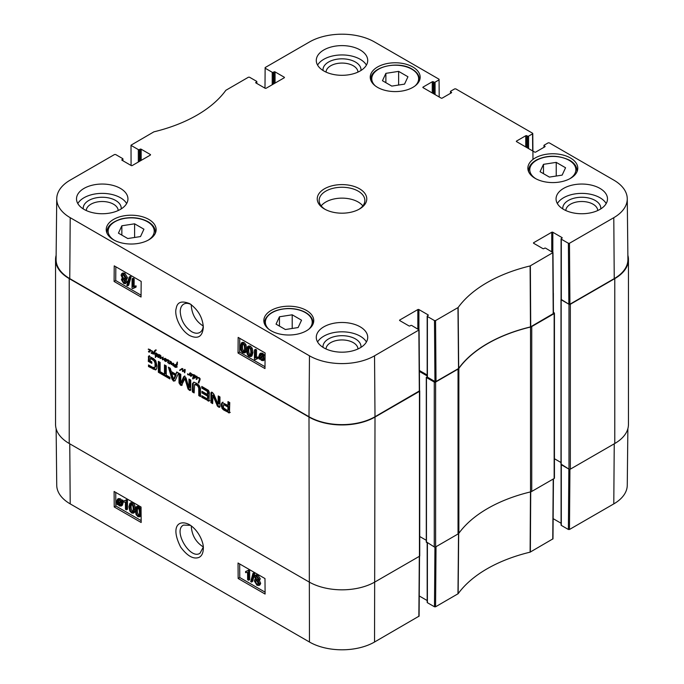 <?xml version="1.0" encoding="UTF-8"?>
<svg xmlns="http://www.w3.org/2000/svg" width="684" height="684" viewBox="0 0 684 684"><rect width="100%" height="100%" fill="white"/><g stroke="black" fill="none" stroke-linecap="round" stroke-linejoin="round"><path stroke-width="1.03" d="M298.121 327.55L285.373 329.526L276.045 324.139L279.457 316.777L292.205 314.802L301.541 320.197L298.121 327.55M549.397 177.096L540.069 171.701L543.481 164.34L556.229 162.373L565.565 167.76L562.145 175.121L549.397 177.096M382.459 80.712L385.879 73.35L398.627 71.375L407.955 76.762L404.543 84.123L391.795 86.099L382.459 80.712M127.771 238.536L118.435 233.141L121.855 225.78L134.603 223.813L143.931 229.2L140.519 236.561L127.771 238.536M203.233 326.02C195.906 321.386 191.905 314.469 191.246 305.278L191.263 304.645M570.465 157.987A24.957 14.407 180 0 1 577.775 168.178A24.957 14.407 180 0 1 552.817 182.585A24.957 14.407 180 0 1 527.86 168.178A24.957 14.407 180 0 1 543.267 154.866A24.957 14.407 180 0 1 570.465 157.987M458.528 368.522L458.69 368.377A133.354 76.993 180 0 1 530.476 326.926L553.441 313.529L552.988 252.601L530.109 265.948A134.004 77.369 0 0 0 458.143 307.501L435.571 320.582L434.485 320.582L434.947 381.51L436.024 381.51L458.528 368.522L457.972 307.646M434.947 381.51L427.406 377.149L427.406 316.487A0.761 0.436 180 0 1 427.406 315.863L428.081 315.478A0.761 0.436 0 0 0 428.081 314.854L428.081 315.478M427.184 316.179L427.184 376.841A0.761 0.436 0 0 0 427.406 377.149M427.184 375.003L419.395 370.506M56.738 198.736L56.088 259.39A46.674 26.95 0 0 0 69.759 278.61L308.997 416.736A46.674 26.95 0 0 0 375.003 416.736L419.548 390.838L419.087 329.91L374.541 355.808A46.025 26.573 180 0 1 309.459 355.808L70.213 217.683A46.025 26.573 180 0 1 56.738 198.736A46.025 26.573 180 0 1 70.213 180.106L114.536 154.516L115.613 154.516L122.692 158.611A0.761 0.436 180 0 1 122.692 159.235L122.692 160.629M614.241 278.61A46.674 26.95 0 0 0 627.912 259.39L627.262 198.736A46.025 26.573 180 0 1 613.787 217.683L569.464 243.273L568.387 243.273L568.849 304.2L569.926 304.2L614.241 278.61L613.787 217.683M568.849 304.2L561.308 299.849L561.308 239.186A0.761 0.436 180 0 1 561.308 238.562L561.974 238.169A0.761 0.436 0 0 0 561.974 237.553L561.974 238.169M561.077 238.87L561.077 299.532A0.761 0.436 0 0 0 561.308 299.849M134.603 223.813L134.603 237.476M121.855 225.78L121.855 235.116M556.229 162.373L556.229 176.036M543.481 164.34L543.481 173.676M292.205 314.802L292.205 328.465M279.457 316.777L279.457 326.114M385.879 73.35L385.879 82.678M398.627 71.375L398.627 85.038M250.335 355.364L249.241 355.406C248.241 355.099 247.711 353.508 247.651 350.636L248.369 347.652L249.292 347.728C250.284 348.036 250.814 349.627 250.874 352.499L250.156 355.509M249.002 347.6L248.728 350.028C248.788 352.893 249.318 354.483 250.318 354.799L251.413 354.757M249.224 356.355C247.497 355.423 246.633 353.32 246.633 350.046L247.659 346.566L249.292 346.788L251.122 348.806L251.9 353.089L250.866 356.578L249.224 356.355M247.659 346.566L248.737 345.959L250.378 346.172L252.199 348.199L252.977 352.474L251.943 355.962L250.866 356.578M255.465 350.507L255.414 357.835L257.406 357.595L257.398 358.707L255.047 359.716L254.405 359.339L254.474 349.934L255.465 350.507L256.543 349.892L256.491 357.228L255.414 357.835M256.491 357.228L258.484 356.988L257.406 357.595M258.484 356.988L258.475 358.1L257.398 358.707M256.329 358.826L255.047 359.716M256.543 349.892L255.551 349.319L254.474 349.934M260.997 354.415L261.126 357.228M260.048 357.835L259.749 356.09L260.339 354.517L261.613 354.663L262.801 355.868L260.048 357.835M260.347 358.45L263.118 356.475L263.434 358.245L262.861 359.852L261.553 359.69L260.347 358.45L261.425 357.843L263.263 359.331M263.16 356.603L261.425 357.843M259.279 359.22L259.014 355.689L259.809 353.722L261.596 353.936L263.246 355.552L263.87 355.107L264.229 355.671L263.579 356.142L264.169 358.655L263.366 360.648L261.553 360.408L259.903 358.775L259.279 359.22L259.946 358.835M259.809 353.722L260.886 353.106L262.673 353.329L264.323 354.936M265.084 354.714L263.87 355.107M263.579 356.142L264.229 355.671M264.657 355.526L265.076 356.672M265.05 359.245L263.366 360.648M123.496 279.448L125.018 282.005M125.027 281.825L124.65 282.62L123.701 282.501L122.41 280.252L122.778 279.44L123.718 279.559L125.027 281.825M123.257 274.6L125.309 278.226M125.386 277.687L124.907 278.773L123.753 278.636L122.111 275.755L122.581 274.669L123.753 274.814L125.386 277.687M126.044 282.372L125.437 283.706L123.71 283.45L121.384 279.653L122.59 278.465L121.085 275.173L121.803 273.6L123.77 273.874L126.403 278.285L125.822 279.713L124.839 279.765L126.044 282.372L127.121 281.765L125.437 283.706M122.932 277.952L121.855 278.559L122.59 278.465M121.803 273.6L122.881 272.984L124.847 273.267L127.48 277.67L126.899 279.106L125.822 279.713M125.916 279.149L127.121 281.765M127.609 285.818L126.805 285.356L129.216 277.02L130.02 277.482L127.609 285.818L128.686 285.211L131.097 276.875L130.02 277.482M131.097 276.875L130.293 276.413L129.216 277.02M133.089 279.414L133.029 286.741L135.022 286.502L135.013 287.622L132.662 288.622L132.021 288.255L132.097 278.841L133.089 279.414L134.167 278.807L134.107 286.134L133.029 286.741M134.107 286.134L136.099 285.895L135.022 286.502M136.099 285.895L136.09 287.006L135.013 287.622M133.953 287.733L132.662 288.622M134.167 278.807L133.175 278.234L132.097 278.841M244.06 351.738L242.965 351.781C241.965 351.473 241.435 349.883 241.375 347.01L242.085 344.026L243.008 344.103C244.008 344.411 244.539 346.001 244.598 348.874L243.88 351.884M242.726 343.975L242.452 346.403C242.512 349.267 243.042 350.858 244.043 351.174L245.137 351.131M242.948 352.73C241.221 351.798 240.358 349.695 240.349 346.42L241.384 342.94L243.017 343.163L244.846 345.189L245.616 349.464L244.59 352.953L242.948 352.73M241.384 342.94L242.461 342.333L244.094 342.547L245.924 344.574L246.693 348.849M246.633 350.165L245.667 352.337L244.59 352.953M115.835 266.777L115.724 280.551L141.066 295.18M239.759 338.323L239.656 352.106L264.999 366.735M141.169 281.406L141.049 297.027L114.108 281.475L114.228 265.854L141.169 281.406M114.108 281.475L115.724 280.551M265.101 352.953L264.982 368.573L238.041 353.021L238.16 337.4L265.101 352.953M238.041 353.021L239.656 352.106M203.259 325.704C203.02 328.97 201.883 331.227 199.831 332.475C197.522 333.698 194.795 333.433 191.64 331.689C184.646 326.841 180.841 320.155 180.234 311.647C180.302 308.005 181.457 305.5 183.705 304.141C185.74 302.978 188.168 303.089 191.007 304.466M189.468 335.451C197.915 339.478 202.532 336.725 203.319 327.183C202.661 317.607 198.146 309.784 189.793 303.696C181.782 300.473 177.267 301.995 176.241 308.27C174.087 314.17 179.011 329.081 189.468 335.451M121.188 208.928A19.007 10.97 0 0 0 102.224 197.257A19.007 10.97 0 0 0 83.251 208.928M86.27 210.544A15.954 9.208 180 0 1 102.224 201.506A15.954 9.208 180 0 1 118.178 210.544M126.634 203.567A25.718 14.851 0 0 0 120.41 197.727A25.718 14.851 0 0 0 77.805 203.567M360.964 347.361A19.007 10.97 0 0 0 342 335.69A19.007 10.97 0 0 0 323.036 347.361M326.046 348.977A15.954 9.208 180 0 1 342 339.939A15.954 9.208 180 0 1 357.954 348.977M366.419 342A25.718 14.851 0 0 0 360.186 336.169A25.718 14.851 0 0 0 317.581 342M600.749 208.928A19.007 10.97 0 0 0 581.776 197.257A19.007 10.97 0 0 0 562.812 208.928M565.822 210.544A15.954 9.208 180 0 1 581.776 201.506A15.954 9.208 180 0 1 597.731 210.544M606.195 203.567A25.718 14.851 0 0 0 599.962 197.727A25.718 14.851 0 0 0 557.366 203.567M360.964 70.486A19.007 10.97 0 0 0 342 58.824A19.007 10.97 0 0 0 323.036 70.486M326.046 72.111A15.954 9.208 180 0 1 342 63.073A15.954 9.208 180 0 1 357.954 72.111M366.419 65.125A25.718 14.851 0 0 0 360.186 59.294A25.718 14.851 0 0 0 317.581 65.125M360.186 326.832A25.718 14.851 180 0 1 367.718 337.332A25.718 14.851 180 0 1 342 352.183A25.718 14.851 180 0 1 316.282 337.332A25.718 14.851 180 0 1 332.159 323.618A25.718 14.851 180 0 1 360.186 326.832M599.962 188.399A25.718 14.851 180 0 1 607.495 198.899A25.718 14.851 180 0 1 581.776 213.741A25.718 14.851 180 0 1 556.058 198.899A25.718 14.851 180 0 1 571.935 185.176A25.718 14.851 180 0 1 599.962 188.399M360.186 49.966A25.718 14.851 180 0 1 367.718 60.466A25.718 14.851 180 0 1 342 75.308A25.718 14.851 180 0 1 316.282 60.466A25.718 14.851 180 0 1 332.159 46.743A25.718 14.851 180 0 1 360.186 49.966M120.41 188.399A25.718 14.851 180 0 1 127.942 198.899A25.718 14.851 180 0 1 102.224 213.741A25.718 14.851 180 0 1 76.505 198.899A25.718 14.851 180 0 1 92.383 185.176A25.718 14.851 180 0 1 120.41 188.399M306.441 310.425A24.957 14.407 180 0 1 313.751 320.608A24.957 14.407 180 0 1 288.793 335.015A24.957 14.407 180 0 1 263.836 320.608A24.957 14.407 180 0 1 279.243 307.296A24.957 14.407 180 0 1 306.441 310.425M412.854 66.998A24.957 14.407 180 0 1 420.164 77.181A24.957 14.407 180 0 1 395.207 91.588A24.957 14.407 180 0 1 370.249 77.181A24.957 14.407 180 0 1 385.656 63.869A24.957 14.407 180 0 1 412.854 66.998M148.83 219.427A24.957 14.407 180 0 1 156.14 229.619A24.957 14.407 180 0 1 131.183 244.026A24.957 14.407 180 0 1 106.225 229.619A24.957 14.407 180 0 1 121.632 216.306A24.957 14.407 180 0 1 148.83 219.427M325.191 209.398A22.863 13.201 180 0 1 319.137 200.455A22.863 13.201 180 0 1 342 187.254A22.863 13.201 180 0 1 364.863 200.455A22.863 13.201 180 0 1 358.809 209.398M324.49 209.005A24.769 14.296 0 0 0 359.51 209.005A24.769 14.296 0 0 0 359.51 188.784A24.769 14.296 0 0 0 324.49 188.784A24.769 14.296 0 0 0 324.49 209.005L324.49 209.005M533.691 243.307L533.691 242.683A0.761 0.436 0 0 0 533.691 243.307L542.848 248.591A0.761 0.436 0 0 0 543.925 248.591L544.601 248.207A0.761 0.436 180 0 1 545.678 248.207L552.988 252.601M533.691 242.683L551.74 232.261L551.74 251.703M552.817 252.328L552.817 232.261A0.761 0.436 0 0 0 551.74 232.261M552.817 232.261L561.974 237.553M561.308 239.186L568.387 243.273M544.199 147.18L544.199 145.778A0.761 0.436 180 0 1 544.199 145.153L548.183 142.853L549.261 142.853L613.787 180.106A46.025 26.573 180 0 1 627.262 198.736M544.199 145.778L544.866 146.786A0.761 0.436 0 0 0 544.866 146.171M544.866 146.786L535.709 152.079A0.761 0.436 0 0 1 534.631 152.079L516.582 141.656L516.582 141.032A0.761 0.436 0 0 0 516.582 141.656M516.582 141.032L525.74 135.748L525.74 146.94M526.817 147.564L526.817 135.748A0.761 0.436 0 0 0 525.74 135.748M526.817 135.748L527.492 136.133L527.492 147.958M528.57 148.582L528.57 136.133A0.761 0.436 180 0 1 527.492 136.133M528.57 136.133L532.554 133.833L532.691 150.95M450.705 93.204L450.705 91.801A0.761 0.436 180 0 1 450.705 91.186L454.698 88.877L455.775 88.877L532.554 133.209L532.554 133.833M450.705 91.801L451.38 92.819A0.761 0.436 0 0 0 451.38 92.195M451.38 92.819L442.223 98.103A0.761 0.436 0 0 1 441.146 98.103L423.097 87.68L423.097 87.056A0.761 0.436 0 0 0 423.097 87.68M423.097 87.056L432.254 81.772L432.254 92.973M433.331 93.588L433.331 81.772A0.761 0.436 0 0 0 432.254 81.772M433.331 81.772L434.007 82.157L434.007 93.982M435.084 94.606L435.084 82.157A0.761 0.436 180 0 1 434.007 82.157M435.084 82.157L439.068 79.857L439.196 96.983M264.982 88.168L265.136 67.571L309.459 41.98A46.025 26.573 180 0 1 374.541 41.98L439.068 79.233L439.068 79.857M265.136 68.195L272.223 72.282L272.223 84.73M273.301 84.106L273.301 72.282A0.761 0.436 180 0 1 272.223 72.282M273.301 72.282L273.976 71.897L273.976 83.713M275.053 83.097L275.053 71.897A0.761 0.436 0 0 0 273.976 71.897M275.053 71.897L284.211 77.181L284.211 77.805A0.761 0.436 0 0 0 284.211 77.181M284.211 77.805L266.161 88.227A0.761 0.436 0 0 1 265.084 88.227L255.919 82.935L255.919 82.319A0.761 0.436 0 0 0 255.919 82.935M255.919 82.319L256.594 81.926L256.594 83.328M131.089 165.477L131.012 145.188L153.891 131.841A134.004 77.369 0 0 0 225.857 90.297L248.429 77.215L249.515 77.215L256.594 81.302A0.761 0.436 180 0 1 256.594 81.926M131.234 145.495L138.322 149.591L138.322 162.031M139.399 161.407L139.399 149.591A0.761 0.436 180 0 1 138.322 149.591M139.399 149.591L140.075 149.197L140.075 161.022M141.152 160.398L141.152 149.197A0.761 0.436 0 0 0 140.075 149.197M141.152 149.197L150.309 154.49L150.309 155.114A0.761 0.436 0 0 0 150.309 154.49M150.309 155.114L132.26 165.528A0.761 0.436 0 0 1 131.183 165.528L122.026 160.244L122.026 159.62A0.761 0.436 0 0 0 122.026 160.244M122.026 159.62L122.692 159.235M399.789 320.608L399.789 319.992A0.761 0.436 0 0 0 399.789 320.608L408.947 325.9A0.761 0.436 0 0 0 410.024 325.9L410.699 325.507A0.761 0.436 180 0 1 411.777 325.507L419.087 329.91M399.789 319.992L417.838 309.57L417.838 329.013M418.916 329.637L418.916 309.57A0.761 0.436 0 0 0 417.838 309.57M418.916 309.57L428.081 314.854M427.406 316.487L434.485 320.582M362.828 205.893A22.863 13.201 0 0 0 342 198.138A22.863 13.201 0 0 0 321.172 205.893M157.414 354.355L157.901 354.132L158.5 355.176L159.714 355.03L159.851 356.757L158.389 357.552L157.978 357.057L158.278 356.544L158.577 357.074L159.492 355.21L157.688 356.92L157.824 354.124M158.5 355.868L158.919 354.697M157.688 356.338L158.329 355.962M157.636 356.501L158.235 356.15M157.594 356.655L158.149 356.338M159.74 355.064L158.346 355.928M159.389 356.603L159.979 356.244M158.577 357.074L159.705 356.441M158.226 357.458L158.791 356.586M158.389 357.552L159.03 356.988M159.637 357.022L159.201 357.091M159.851 356.757L159.278 357.33M198.463 377.953L197.283 377.209L199.489 377.893L200.13 379.09L198.813 383.091L198.232 382.698L199.608 378.902L198.463 377.953L198.95 377.671M199.608 378.902L200.087 378.628M199.531 379.526L200.113 379.184M198.779 381.578L199.813 380.398M198.232 382.698L199.694 380.885M198.326 382.809L199.035 382.399M197.283 377.534L196.966 379.184L196.308 379.44L196.881 377.149A4.215 2.437 60 0 1 196.881 377.226L197.667 377.312M196.881 377.149L195.547 377.055L196.248 376.345L197.24 376.944M195.547 377.055L196.744 376.106M195.786 376.927L196.351 376.585M196.18 376.867L196.855 376.474M196.248 379.167L197.411 378.166M196.214 379.235L197.06 378.705M196.308 379.44L197.009 379.039M155.422 355.475L155.952 355.594L156.602 353.944L155.242 353.175L156.816 353.525L156.482 355.834L157.405 356.355L156.268 356.176L155.43 357.467L155.55 355.398M155.764 355.919L156.397 355.329M155.978 356.672L156.542 355.458M155.165 357.133L155.901 356.715M156.268 356.176L156.704 355.919M156.73 356.364L157.286 356.048M155.73 353.312L156.217 353.029L155.687 352.918M155.952 355.594L156.944 354.893M155.02 355.073L154.148 352.448L153.284 354.184L152.806 353.859L155.165 350.242L156.166 350.199L154.422 352.166L155.336 354.893M154.285 351.097L155.978 349.781M153.079 353.337L155.088 350.627M152.806 353.859L153.883 352.867M190.237 373.25L190.913 373.233M189.596 373.986L190.52 373.225L192.495 374.464L190.417 373.515L189.895 375.388L189.536 374.576L187.655 374.593L187.604 373.721L187.903 374.507L188.852 374.447L190.049 372.857L190.588 373.036M190.049 373.173L190.52 372.9M189.237 374.285L190.246 373.498M188.023 374.866L188.587 374.541M190.186 374.199L188.827 374.935L189.639 374.473L188.827 374.404M190.34 374.114L189.639 374.473M189.502 374.806L190.101 374.456M189.408 375.012L190.041 374.644M189.374 375.106L190.007 374.738M191.7 375.362L190.776 375.807L192.563 374.892L190.981 376.388L190.383 375.533L192.478 374.413M191.657 375.439L192.512 374.9M190.845 375.909L192.529 374.986M191.982 375.046L190.776 375.807M190.357 375.755L191.195 375.063M190.742 376.286L191.554 375.815L191.161 375.285M190.981 376.388L191.554 375.815M193.76 375.576L194.974 375.294L195.556 376.226L194.641 378.209L193.632 377.431L193.076 379.013L192.632 378.697L193.401 375.841L192.495 374.464L193.76 375.576L194.436 375.183M192.213 374.567L192.067 375.054M193.846 376.183L194.949 375.619L193.846 376.183L194.171 377.773L195.214 375.456M195.043 376.593L195.556 376.294M194.171 377.773L195.59 376.747M192.589 374.875L193.102 374.584M193.401 375.841L194.213 375.371L194.059 374.661M193.256 376.362L194.213 375.371M193.444 378.226L194.059 375.892L192.922 376.91M192.632 378.697L193.384 378.261M194.162 378.218L194.966 377.748L194.512 377.166M195.453 377.739L194.966 377.748M168.649 360.724L167.931 362.794L168.213 360.254L165.733 361.554L166.323 359.972L165.22 359.365L165.767 358.963L166.742 360.015L168.367 359.929L168.649 360.75L170.496 361.332L170.915 362.4L169.341 363.888L170.145 363.426L169.623 362.486M165.442 359.066L164.938 361.101L164.374 360.348L164.741 358.989L162.544 359.818L162.604 357.578L160.176 358.519L160.424 355.389L161.005 356.073L160.407 358.151L163.066 357.133L162.766 359.348L164.981 358.313L165.4 359.083M165.69 359.391L166.229 359.083M165.964 360.793L167.135 359.51M165.819 361.067L166.776 360.323M165.708 361.366L166.631 360.605M165.733 361.554L166.477 361.126M167.435 360.194L168.084 359.818M167.785 360.143L168.238 359.878M167.845 362.118L168.512 361.733M167.734 362.272L168.486 361.836M167.648 362.426L168.435 361.973M167.683 362.588L168.341 362.212M169.128 363.307L170.581 362.127L169.914 361.212L168.649 361.007L169.136 360.724M162.766 359.348L163.784 358.852M163.57 358.886L164.075 358.69L163.57 358.886M160.364 356.843L160.979 356.484M160.082 357.476L160.868 357.022M159.945 358.219L160.501 357.903M160.176 358.519L160.757 357.758M160.655 358.519L160.988 358.048M162.014 357.903L161.458 358.057M163.074 357.236L161.809 358.023M163.245 357.133L162.672 357.51L163.245 357.133M162.604 357.578L163.083 357.304M162.339 358.484L162.954 358.134M162.262 358.878L162.801 358.57M162.236 359.16L162.724 358.878M162.544 359.818L163.348 359.348L163.048 358.69M163.664 359.51L164.476 359.04L163.348 359.348M165.545 358.519L164.476 359.04M164.741 358.989L165.442 358.578M164.374 360.348L164.955 360.015M170.008 362.939L170.863 362.4M169.204 363.409L170.88 362.486M170.461 362.452L169.547 362.571M170.128 363.614L169.341 363.888L168.709 363.255L169.957 362.443M168.709 363.255L169.521 362.794M169.102 363.785L169.906 363.315M172.342 363.691L173.676 363.375L173.197 365.752L172.753 365.282L173.206 363.82L171.428 364.649L171.085 364.11L171.607 363.803M171.428 364.649L172.24 364.179L171.889 363.64M173.112 363.965L172.24 364.179M172.821 365.521L173.3 365.239M171.085 364.11L171.12 361.691L171.769 362.888L171.539 364.162L173.249 363.238M171.137 363.717L171.71 363.384M148.95 351.713L150.625 350.798M149.753 351.251L150.719 350.738M149.796 351.174L148.873 351.61M149.086 352.192L148.479 351.337L150.206 350.755L150.241 350.097L148.214 349.216L150.241 349.635L150.642 350.738L149.086 352.192L149.89 351.73L149.36 350.789M148.223 349.293L148.685 349.028M148.454 351.559L149.257 351.097M148.838 352.089L149.651 351.627M150.591 350.473L152.361 351.029L152.771 352.2L151.523 353.5L151.087 352.807L151.891 352.782L152.327 351.585L150.514 350.653M152.147 352.44L152.763 352.08M151.686 352.918L152.959 351.969M152.498 352.457L151.857 352.824M152.147 353.303L151.523 353.5L152.327 353.038L151.874 352.44M182.568 370.412L183.013 370.155L183.081 370.711L184.894 369.728L184.671 372.84L184.663 370.147L182.936 371.592L182.183 369.009L179.858 370.446L181.73 368.608M180.952 369.813L179.858 370.446L180.465 369.864M181.97 369.078L182.448 368.856M182.508 370.634L183.047 370.326M182.44 370.856L183.073 370.497M182.423 371.019L183.081 370.642M182.397 371.147L183.235 370.557M182.56 371.438L183.209 370.685M182.671 371.515L183.363 370.967M185.082 369.907L184.176 370.437M184.569 370.164L185.065 369.882M184.663 370.566L185.125 370.292M184.577 371.036L185.107 370.728M184.577 371.061L185.107 370.754M184.526 371.361L185.082 371.036M184.432 371.643L185.048 371.284M184.321 372.233L184.962 371.865M184.441 372.618L184.894 372.353M183.543 370.335L184.817 369.351M183.081 370.711L184.355 369.864M179.661 370.335L181.953 368.556L183.013 370.155M179.986 369.864L180.79 369.394M179.815 370.044L180.627 369.582M176.361 366.547L175.762 366.385L176.609 365.384L176.327 366.675M175.873 366.026L176.549 365.641M175.762 366.385L176.463 365.974M176.746 365.299L176.592 364.495M176.019 365.718L176.19 365.034L174.181 365.444L175.172 366.821L176.463 366.718L176.54 367.325L175.266 367.308L173.924 366.197L173.702 365.051L176.241 364.683L177.284 361.973L176.84 364.529M176.78 363.187L177.489 362.776M176.686 363.435L177.412 363.016M177.156 364.025L177.489 362.965M176.241 364.683L177.011 364.11M176.335 364.632L176.942 364.281M173.702 365.051L174.42 364.675M173.608 365.324L174.505 364.581M174.728 365.726L174.411 364.854M175.266 367.308L175.865 366.966M177.344 366.863L176.079 366.846M174.275 365.299L175.643 364.555M176.19 365.034L176.797 364.675M176.156 365.23L176.763 364.88M419.54 390.667A0.949 0.547 180 0 1 419.454 391.385L375.003 417.052A46.674 26.95 180 0 1 308.997 417.052L69.221 278.61A46.674 26.95 180 0 1 55.549 259.561A46.674 26.95 180 0 1 56.131 255.312M55.549 259.561L55.549 424.439A46.674 26.95 0 0 0 69.221 443.497L308.997 581.93A46.674 26.95 0 0 0 375.003 581.93L419.454 556.263A0.949 0.547 0 0 0 419.737 555.878L419.737 390.991M198.719 387.819L197.411 385.554L194.589 384.502L194.145 392.924L192.366 391.898L192.512 383.502L193.974 382.322L196.47 383.254L198.941 385.186L200.412 388.059L200.557 396.626L198.779 395.6L198.719 387.819L199.523 387.349L199.13 386.186L196.325 383.989L194.589 384.502M160.124 373.284L158.346 372.258L158.346 361.366L160.124 362.392L160.124 373.284M178.601 373.062L175.053 380.791L173.497 381.125L171.949 379.004L168.392 367.163L170.265 368.248L171.239 371.557L175.771 374.174L176.737 371.985L178.601 373.062M212.929 395.566L212.664 403.611L210.937 402.619L210.937 393.138L211.288 392.188L212.339 392.419L213.861 394.206L218.051 404.141L218.239 395.942L219.957 396.942L219.957 406.467L219.598 407.373L217.555 406.313L212.929 395.566L213.741 395.104L212.758 395.386M213.485 394.967L212.673 395.438M218.051 404.141L219.042 403.474L219.042 396.412M207.551 394.523L207.414 391.462L201.771 388.067L201.771 386.434L208.475 390.35L209.33 392.419L209.005 401.081L201.823 397.353L201.823 395.72L206.919 398.669L207.551 398.473L207.551 396.156L201.96 392.924L201.96 391.291L207.551 394.523L208.355 394.052L208.218 391L202.575 387.597L202.575 386.905M221.325 404.355L222.129 402.577L227.986 405.432L227.986 401.568L229.764 402.594L229.439 412.879L223.89 410.101L222.018 408.365L221.325 404.355L222.933 402.115M180.79 383.083L183.534 377.089L183.996 376.397L184.885 376.568L186.057 378.047L188.869 387.794L188.981 379.056L190.759 380.082L190.759 389.666L190.101 390.521L188.091 389.136L184.885 378.628L181.465 385.485L180.533 385.186L179.011 382.878L179.011 373.293L180.79 374.328L180.79 383.083M180.901 383.185L181.935 382.501L184.8 375.926M188.869 387.794L189.819 387.264L189.793 379.517M190.759 389.666L190.101 390.521L190.665 390.196M160.791 372.036L164.476 374.165L164.476 364.905L166.255 365.931L166.255 375.191L169.931 377.312L169.931 378.945L160.791 373.669L160.791 372.036M150.446 358.45L150.061 360.827L151.822 361.845L151.822 363.384L148.283 361.349L148.633 356.082L153.567 358.604L155.764 360.733L157.004 365.974L156.756 368.539L155.473 369.924L148.505 366.573L148.505 364.94L152.694 367.359L154.781 367.376L155.037 366.667L155.037 363.093L154.02 360.733L150.446 358.45L151.25 357.988L150.215 358.476M155.986 369.702L155.473 369.924L156.277 369.463L149.309 366.111L149.309 365.41M150.565 358.502L151.25 357.988M152.985 359.904L153.797 359.442L151.369 358.04M154.02 360.733L154.832 360.271L153.797 359.442M154.789 362.084L155.601 361.622L154.832 360.271M154.917 362.503L155.601 361.622M155.037 363.093L155.721 362.033M155.174 364.982L155.978 364.512L155.841 362.623M155.037 366.667L155.841 366.205L155.978 364.512M154.917 367.128L155.841 366.205M154.781 367.376L155.721 366.667M154.379 367.667L155.584 366.915M148.505 366.573L149.309 366.111M153.19 369.274L153.994 368.813M148.283 356.954L149.445 355.62M148.283 361.349L149.095 360.878L149.095 356.492M151.822 362.452L149.095 360.878M164.476 374.165L165.289 373.695L165.289 365.376M160.791 373.669L161.595 372.498M169.931 378.013L161.595 373.199M179.011 382.878L179.815 382.416L179.815 373.763M180.533 385.186L181.345 384.724L179.815 382.416M182.269 385.024L181.345 384.724M181.465 385.485L181.91 385.237M185.142 379.184L185.945 378.714L185.689 378.166L184.885 378.628M188.091 389.136L188.904 388.666L185.945 378.714M189.237 390.213L190.049 389.743L188.904 388.666M189.382 390.299L190.049 389.743M190.904 390.051L190.195 389.829M189.023 387.631L189.827 387.161M181.132 382.963L181.935 382.501M227.541 410.571L228.67 410.143L228.798 406.595L224.805 404.338L223.446 404.842L223.471 407.844L227.541 410.571M227.857 410.614L227.986 407.065L224.001 404.808L224.805 404.338M224.001 404.808L223.446 404.842M224.309 404.937L225.121 404.475M227.986 407.065L228.798 406.595M221.436 403.603L222.24 403.141M221.3 405.09L222.138 403.885M221.411 406.655L222.214 406.185L222.112 404.62M222.018 408.365L222.83 407.895L222.214 406.185M222.984 409.494L223.796 409.023L222.83 407.895M228.371 412.683L229.183 412.221L223.796 409.023M228.909 412.914L229.721 412.452L229.183 412.221M230.251 412.409L229.721 412.452M227.986 405.432L228.798 404.962L228.798 402.038M207.551 391.966L208.355 391.504M201.96 392.924L202.763 391.761M207.551 396.156L208.355 395.685L202.763 392.462M207.551 398.473L208.355 398.002L208.355 395.685M207.534 398.601L208.355 398.002M207.397 398.781L208.346 398.131M201.823 397.353L202.626 396.19M208.449 401.115L209.261 400.653L202.626 396.891M209.808 400.61L209.261 400.653M201.771 388.067L202.575 387.597M206.807 390.974L207.611 390.513M207.414 391.462L208.218 391M212.98 395.685L213.741 395.104M217.025 405.398L217.837 404.937L213.793 395.215M217.555 406.313L218.358 405.843L217.837 404.937M218.521 407.117L219.333 406.655L218.358 405.843M219.88 406.886L219.333 406.655M218.239 403.945L219.042 403.474M210.937 393.138L211.826 392.214M210.937 402.619L211.749 402.149L211.749 392.676M212.664 402.679L211.749 402.149M171.693 373.284L173.497 379.21L175.318 375.379L171.693 373.284L172.505 372.823L176.13 374.918L175.318 375.379M173.659 379.141L174.471 378.671L176.13 374.918M175.771 374.174L177.216 372.258M171.949 379.004L172.761 378.534L169.538 367.83M173.497 381.125L174.309 380.663L172.761 378.534M174.984 380.894L174.309 380.663M160.124 372.353L159.158 371.788L159.158 361.836M158.346 372.258L159.158 371.788M198.317 386.657L199.13 386.186M198.779 395.6L199.591 395.138L199.523 387.349M200.557 395.694L199.591 395.138M192.512 383.502L194 382.057M192.366 384.836L193.179 384.365L193.324 383.031M192.366 391.898L193.179 391.436L193.179 384.365M194.145 391.992L193.179 391.436M195.521 384.459L196.325 383.989M196.47 384.887L197.274 384.417M197.411 385.554L198.215 385.083M530.519 491.907A3.813 2.197 0 0 0 531.742 491.437L554.16 478.492A0.949 0.547 0 0 0 554.442 478.099L554.442 313.221A0.949 0.547 180 0 1 554.16 313.614L531.742 326.559A3.813 2.197 180 0 1 530.519 327.029L530.519 491.907A133.354 76.993 0 0 0 458.861 533.281L458.861 368.402A133.354 76.993 180 0 1 530.519 327.029M427.184 376.662L426.465 377.542L434.272 382.048L434.272 546.935A0.949 0.547 0 0 0 435.623 546.935L458.041 533.99A3.813 2.197 0 0 0 458.861 533.281M434.272 546.935L426.465 541.95M426.294 540.3L419.737 536.513M614.779 443.497A46.674 26.95 0 0 0 628.451 424.439L628.451 259.561A46.674 26.95 180 0 1 614.779 278.61L570.328 304.277A0.949 0.547 180 0 1 568.985 304.277L568.985 469.156A0.949 0.547 0 0 0 570.328 469.156L614.779 443.497L614.779 278.61M568.985 469.156L561.171 464.179M561 462.529L554.442 458.742L561 462.529M458.861 368.402A3.813 2.197 180 0 1 458.041 369.112L435.623 382.048A0.949 0.547 180 0 1 434.272 382.048M627.869 255.312A46.674 26.95 180 0 1 628.451 259.561M553.433 312.417L554.16 312.836A0.949 0.547 180 0 1 554.442 313.221M561.077 299.37L568.985 304.277M419.403 371.438L427.184 375.935M203.233 546.901C195.778 542.138 191.785 535.119 191.246 525.851M203.259 547.183L200.01 553.253C190.075 560.179 172.616 530.228 183.526 525.09L190.511 525.329M568.387 529.484L561.308 525.389L561.308 464.727L568.849 469.079L568.387 529.484L569.464 529.484L613.787 503.894A46.025 26.573 0 0 0 627.262 485.264L627.869 428.688M131.559 503.843L131.072 506.69C131.174 509.537 131.721 511.11 132.713 511.427L132.987 511.546M130.841 504.27L131.567 504.441C132.559 504.758 133.115 506.34 133.218 509.178L132.559 512.128L131.636 512.059C130.644 511.743 130.097 510.17 129.994 507.323L130.653 504.339M131.567 503.509C133.294 504.441 134.184 506.528 134.235 509.768L133.286 513.205L131.644 512.991L129.798 510.974L128.968 506.733L129.926 503.287L131.567 503.509L132.645 502.877C134.372 503.809 135.261 505.895 135.312 509.135L134.235 509.768M135.252 510.589L134.363 512.572L133.286 513.205M129.926 503.287L131.003 502.654L132.645 502.877M125.471 509.272L125.411 502.005L123.436 502.236L123.428 501.133L125.745 500.149L126.386 500.517L126.463 509.845L125.471 509.272M125.582 500.389L123.428 501.133M126.386 500.517L127.463 499.884L126.822 499.517L125.745 500.149M127.463 499.884L127.54 509.212L126.463 509.845M120.82 501.979L121.145 503.715L120.589 505.271L119.315 505.125L118.118 503.92L120.82 501.979M120.863 502.09L119.196 503.287L121 504.732M119.717 503.954L118.64 504.587M119.196 503.287L118.118 503.92M120.512 501.372L117.802 503.313L117.46 501.56L117.99 499.978L119.298 500.132L120.512 501.372M118.674 499.884L118.623 501.851L117.545 502.484M118.623 501.851L118.879 502.68M121.564 500.62L121.88 504.117L121.136 506.057L119.341 505.835L117.682 504.228L117.067 504.672L116.725 501.15L117.468 499.192L119.29 499.431L120.948 501.056L122.641 499.987L123.009 500.551L121.932 501.184M123.009 500.551L121.29 501.646M122.368 501.013L122.958 503.484L122.214 505.425L121.136 506.057M117.725 504.288L117.067 504.672M117.468 499.192L118.546 498.559L120.367 498.798L122.026 500.423M256.68 576.552L258.21 579.049M256.671 576.689L255.594 577.322L256.893 576.663L258.21 578.895L257.868 579.699L256.919 579.579L255.594 577.322L255.944 576.544M256.432 580.288L258.526 583.862M255.303 581.426L255.748 580.357L256.902 580.494L258.578 583.358L258.133 584.427L256.962 584.281L255.303 581.426L256.38 580.793M254.568 576.774L255.141 575.466L256.868 575.714L259.236 579.493L258.056 580.665L259.604 583.939L258.928 585.487L256.962 585.213L254.277 580.827L254.824 579.416L255.807 579.374L254.568 576.774M255.141 575.466L256.218 574.834L257.945 575.082L260.313 578.861L259.133 580.032L260.681 583.307L260.006 584.854L258.928 585.487M259.869 579.938L258.056 580.665M252.977 573.346L253.773 573.816L251.507 582.067L250.703 581.605L252.977 573.346L254.055 572.713L254.85 573.183L253.773 573.816M254.85 573.183L252.584 581.434L251.507 582.067M247.634 579.673L247.582 572.405L245.607 572.636L245.599 571.533L247.916 570.55L248.557 570.918L248.625 580.246L247.634 579.673M247.753 570.789L245.599 571.533M248.557 570.918L249.634 570.285L248.993 569.917L247.916 570.55M249.634 570.285L249.711 579.613L248.625 580.246M137.835 507.468L137.347 510.315C137.45 513.154 137.997 514.736 138.989 515.043L139.271 515.172M137.116 507.896L137.843 508.067C138.843 508.383 139.391 509.965 139.493 512.803L138.843 515.753L137.912 515.685C136.92 515.368 136.373 513.787 136.27 510.948L136.928 507.964M137.852 507.135C139.57 508.067 140.459 510.153 140.511 513.393L139.562 516.83L137.92 516.617L136.073 514.599L135.244 510.358L136.202 506.912L137.852 507.135L138.929 506.502L141.066 509.272M141.118 515.685L139.562 516.83M136.202 506.912L137.279 506.28L138.929 506.502M239.674 563.949L239.776 577.544L265.084 592.156M115.741 492.403L115.844 505.998L141.152 520.61M238.16 578.493L238.041 563.009L264.982 578.561L265.101 594.054L238.16 578.493L239.776 577.544M114.228 506.947L114.108 491.463L141.049 507.015L141.169 522.499L114.228 506.947L115.844 505.998M189.468 524.679L189.365 524.619C178.541 519.019 170.299 526.68 180.67 547.106C187.331 556.058 193.444 559.495 199.01 557.409C201.771 556.006 203.199 553.048 203.31 548.542C203.943 543.566 199.224 530.664 189.468 524.679M56.131 428.688L56.738 485.264A46.025 26.573 0 0 0 70.213 503.894L309.459 642.019A46.025 26.573 0 0 0 374.541 642.019L419.087 616.122L419.54 556.212M561.077 464.581L561.077 525.081A0.761 0.436 0 0 0 561.308 525.389M561.077 523.243L553.142 518.652M434.938 547.089L434.485 606.785L435.571 606.785L458.143 593.703A134.004 77.369 180 0 1 530.109 552.159L552.988 538.812L553.441 478.911M434.485 606.785L427.406 602.698L427.406 542.968M427.184 542.839L427.184 602.382A0.761 0.436 0 0 0 427.406 602.698M427.184 600.543L419.241 595.961M268.872 329.286A23.436 13.526 180 0 1 266.153 318.667A23.436 13.526 180 0 1 298.096 309.749A23.436 13.526 180 0 1 308.715 329.286M535.871 178.755A23.051 13.312 180 0 1 536.854 160.133A23.051 13.312 180 0 1 569.114 160.321A23.051 13.312 180 0 1 569.763 178.755M375.285 85.859A23.436 13.526 180 0 1 380.655 68.135A23.436 13.526 180 0 1 411.777 69.169A23.436 13.526 180 0 1 415.128 85.859M114.237 240.195A23.051 13.312 180 0 1 115.22 221.573A23.051 13.312 180 0 1 147.479 221.761A23.051 13.312 180 0 1 148.129 240.195M576.911 171.932A24.197 13.971 0 0 0 577.014 170.667C576.851 166.494 574.415 163.031 569.686 160.261C558.255 154.986 547.166 154.9 536.418 160.005C531.263 162.98 528.664 166.528 528.621 170.667A24.197 13.971 0 0 0 528.723 171.932M155.277 233.372A24.197 13.971 0 0 0 155.379 232.107C155.217 227.934 152.78 224.472 148.052 221.702C140.04 217.512 131.063 216.597 121.128 218.948C111.56 222.172 106.849 226.558 106.986 232.107A24.197 13.971 0 0 0 107.089 233.372M265.418 319.171A24.197 13.971 0 0 0 264.597 322.788A24.197 13.971 0 0 0 264.793 324.567M312.785 324.567A24.197 13.971 0 0 0 312.981 322.788C312.844 318.53 310.177 314.973 304.978 312.143C300.045 309.604 294.291 308.398 287.733 308.51C276.49 309.134 269.068 312.622 265.469 318.966L264.597 324.148M419.207 81.139A24.197 13.971 0 0 0 419.403 79.361C419.292 75.343 416.872 71.931 412.161 69.135C398.25 60.252 369.95 67.041 371.019 79.361A24.197 13.971 0 0 0 371.215 81.139M250.318 354.799L249.241 355.406M248.728 350.028L247.651 350.636M250.378 346.172L249.292 346.788M252.199 348.199L251.122 348.806M252.977 352.474L251.9 353.089M260.826 355.483L259.749 356.09M262.63 359.083L261.553 359.69M262.673 353.329L261.596 353.936M263.588 354.021L262.511 354.637M265.059 358.151L264.169 358.655M124.779 281.885L123.701 282.501M123.488 279.636L122.41 280.252M124.83 278.02L123.753 278.636M123.188 275.139L122.111 275.755M124.847 273.267L123.77 273.874M127.48 277.67L126.403 278.285M244.043 351.174L242.965 351.781M242.452 346.403L241.375 347.01M244.094 342.547L243.017 343.163M245.924 344.574L244.846 345.189M246.685 348.857L245.616 349.464M69.759 278.61L70.213 217.683M308.997 416.736L309.459 355.808M458.69 368.377L458.143 307.501M530.109 265.948L530.476 326.926M530.724 326.832L530.356 265.854M436.024 381.51L435.571 320.582M418.864 330.227L419.326 391.154M552.766 252.918L553.219 313.845M569.926 304.2L569.464 243.273M375.003 416.736L374.541 355.808M199.292 380.184L200.027 379.757M198.437 382.211L199.249 381.749M153.746 352.123L154.558 351.653M171.274 363.161L171.769 362.879M171.111 363.905L171.658 363.589M184.603 370.796L185.125 370.497M184.381 371.934L185.005 371.574M183.774 370.053L184.586 369.582M175.882 366.504L176.395 366.214M308.997 417.052L309.459 642.019M69.221 443.497L69.221 278.61M187.578 387.862L188.391 387.392M189.588 390.384L190.391 389.914M183.534 377.089L184.347 376.627M227.986 410.178L228.798 409.707M221.325 405.834L222.138 405.364M223.471 409.844L224.284 409.374M223.89 410.101L224.694 409.63M207.876 400.85L208.68 400.379M198.779 388.82L199.591 388.35M531.742 491.437L531.742 326.559M458.041 369.112L458.041 533.99M435.623 546.935L435.623 382.048M374.541 642.019L375.003 417.052M570.328 469.156L570.328 304.277M554.16 313.614L554.16 478.492M419.454 391.385L419.454 556.263M561.171 299.772L561.171 464.65M553.356 293.239L553.356 301.772M426.465 377.542L426.465 542.421M131.072 506.69L129.994 507.323M132.713 511.427L131.636 512.059M120.393 504.493L119.315 505.125M118.537 500.927L117.46 501.56M122.795 502.21L121.718 502.843M122.958 503.484L121.88 504.117M120.367 498.798L119.29 499.431M258.005 578.946L256.919 579.579M258.039 583.649L256.962 584.281M257.945 575.082L256.868 575.714M260.313 578.861L259.236 579.493M260.681 583.307L259.604 583.939M137.347 510.315L136.27 510.948M138.989 515.043L137.912 515.685M141.101 513.051L140.511 513.393M69.759 443.805L70.213 503.894M458.528 533.4L457.972 593.849M458.143 593.703L458.69 533.255M435.571 606.785L436.024 546.704M530.476 491.813L530.109 552.159M530.356 552.065L530.724 491.711M553.219 479.039L552.766 539.12M569.464 529.484L569.926 469.301M419.318 556.34L418.864 616.429M614.241 443.805L613.787 503.894M528.621 170.667L528.621 171.71M577.014 170.667L577.014 171.71M106.986 232.107L106.986 233.15M155.379 232.107L155.379 233.15M312.981 322.788L312.981 324.148M371.019 79.361L371.019 80.712M419.403 79.361L419.403 80.712M543.977 147.308L543.977 145.47M532.776 133.517L532.973 159.44M450.482 93.332L450.482 91.494M256.816 83.457L256.816 81.618M122.923 160.757L122.923 158.919M159.56 354.962L158.756 355.423M159.851 354.765L159.039 355.235M159.346 354.688L158.543 355.158M199.548 381.133L198.745 381.604M190.126 373.78L189.314 374.242M192.221 375.285L191.417 375.755M191.811 375.123L191.007 375.593M195.102 375.294L194.299 375.755M163.031 357.245L162.219 357.715M170.581 362.785L169.769 363.255M170.171 362.631L169.358 363.093M171.231 362.084L170.427 362.554M172.872 363.503L172.069 363.965M150.318 351.089L149.514 351.559M149.907 350.935L149.103 351.405M150.976 350.388L150.164 350.858M152.6 352.414L151.788 352.884M182.85 368.539L182.047 369.009M185.253 369.745L184.449 370.215M177.472 364.854L176.66 365.316M177.113 364.196L176.301 364.666M174.582 364.598L173.77 365.068M185.569 378.192L184.757 378.662M189.767 387.332L188.964 387.802M181.79 382.724L180.986 383.185M218.957 403.688L218.145 404.15M213.519 394.924L212.715 395.395M174.411 378.748L173.599 379.21M561 299.532L561 464.419M426.294 377.312L426.294 542.19M254.824 579.416L255.901 578.784"/></g></svg>
